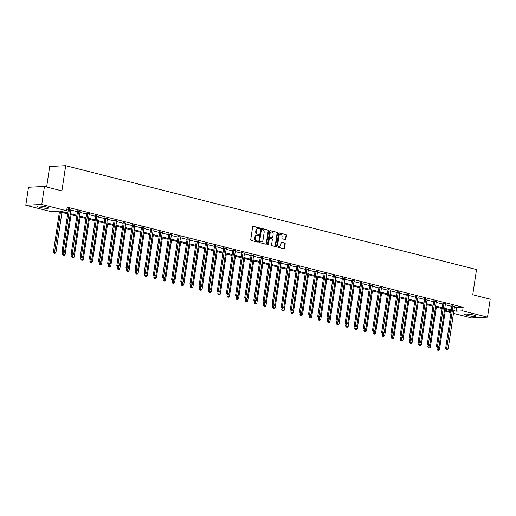 <?xml version="1.0" encoding="UTF-8"?>
<svg xmlns="http://www.w3.org/2000/svg" width="516" height="516" viewBox="0 0 516 516"><rect width="100%" height="100%" fill="white"/><g stroke="black" fill="none" stroke-linecap="round" stroke-linejoin="round"><path stroke-width="0.77" d="M259.754 228.472A0.503 0.406 87.2 0 0 259.425 227.879L253.317 226.337A0.722 0.587 87.2 0 0 252.64 226.898L250.737 239.618A0.722 0.587 87.2 0 0 251.208 240.469L257.31 242.01A0.503 0.406 87.2 0 0 257.458 241.024L256.671 240.824A2.309 1.871 87.2 0 1 255.168 238.095L255.33 237.037A2.309 1.871 87.2 0 1 257.052 235.193A2.309 1.871 87.2 0 1 257.503 235.238L258.297 235.438A0.503 0.406 87.2 0 0 258.445 234.451L257.652 234.251A2.309 1.871 87.2 0 1 256.149 231.523L256.31 230.465A2.309 1.871 87.2 0 1 258.032 228.62A2.309 1.871 87.2 0 1 258.484 228.665L259.277 228.865A0.503 0.406 87.2 0 0 259.754 228.472M259.135 228.833A0.503 0.406 87.2 0 0 258.993 227.898L252.975 226.376M257.168 241.972A0.503 0.406 87.2 0 0 257.026 241.043L256.671 240.824M258.148 235.406A0.503 0.406 87.2 0 0 258.013 234.47L257.652 234.251M467.083 315.418A5.734 0.813 8.5 0 1 464.781 314.405A5.734 0.813 8.5 0 1 467.947 314.154A5.734 0.813 8.5 0 1 473.817 315.089A5.734 0.813 8.5 0 1 476.12 316.102A5.734 0.813 8.5 0 1 472.953 316.353A5.734 0.813 8.5 0 1 467.083 315.418M39.493 207.322A5.734 0.813 8.5 0 1 37.191 206.31A5.734 0.813 8.5 0 1 40.358 206.058A5.734 0.813 8.5 0 1 46.227 206.993A5.734 0.813 8.5 0 1 48.53 208.006A5.734 0.813 8.5 0 1 45.363 208.258A5.734 0.813 8.5 0 1 39.493 207.322M285.245 239.572A0.722 0.587 87.2 0 0 285.922 239.011L286.457 235.444A0.722 0.587 87.2 0 0 285.987 234.593L279.208 232.877A0.722 0.587 87.2 0 0 278.524 233.438L276.628 246.158A0.722 0.587 87.2 0 0 277.092 247.009L283.877 248.725A0.722 0.587 87.2 0 0 284.555 248.164L285.2 243.855A0.722 0.587 87.2 0 0 284.729 243.004L281.826 242.268A0.722 0.587 87.2 0 0 281.149 242.83L280.827 244.965A1.929 1.561 87.2 0 1 279.388 246.506A1.929 1.561 87.2 0 1 277.756 244.191L279.008 235.818A1.929 1.561 87.2 0 1 280.446 234.277A1.929 1.561 87.2 0 1 282.078 236.592L281.871 237.992A0.722 0.587 87.2 0 0 282.342 238.844L285.245 239.572M67.686 213.888L57.153 211.231L50.678 211.547L25.8 205.258L28.49 187.256L44.46 186.47L61.907 190.881L65.674 165.688L476.52 269.546L472.753 294.746L490.2 299.157L487.51 317.153L471.54 317.94L453.467 313.373M44.46 186.47L41.77 204.471L66.654 210.76L60.178 211.076L67.815 213.011M454.422 307.007L456.692 307.581L463.168 307.265L67.19 207.161L66.654 210.76M463.168 307.265L462.633 310.864L487.51 317.153M268.584 230.929A0.722 0.587 87.2 0 0 268.114 230.078L261.335 228.362A0.722 0.587 87.2 0 0 260.657 228.923L258.755 241.643A0.722 0.587 87.2 0 0 259.226 242.494L266.004 244.21A0.722 0.587 87.2 0 0 266.682 243.649L268.584 230.929L268.152 230.949A0.722 0.587 87.2 0 0 267.681 230.097L260.993 228.407M270.268 230.62L277.053 232.335A0.722 0.587 87.2 0 1 277.518 233.187L275.621 245.906A0.722 0.587 87.2 0 1 274.938 246.467L272.035 245.732A0.722 0.587 87.2 0 1 271.571 244.881L272.338 239.721A0.722 0.587 87.2 0 0 271.868 238.869L269.945 238.386A0.722 0.587 87.2 0 0 269.268 238.947L268.462 244.32A0.503 0.406 87.2 0 1 267.656 244.113L269.591 231.181A0.722 0.587 87.2 0 1 270.268 230.62L269.991 230.633M65.674 165.688L49.704 166.475L46.627 187.018M66.906 209.045L68.357 209.412M70.853 210.044L77.49 211.721M79.986 212.353L86.624 214.03M89.12 214.662L95.757 216.339M98.246 216.965L104.883 218.649M107.38 219.274L114.017 220.958M116.513 221.583L123.15 223.26M125.646 223.892L132.283 225.569M134.779 226.202L141.416 227.879M143.912 228.511L150.549 230.188M153.046 230.82L159.683 232.497M162.179 233.129L168.816 234.806M171.312 235.438L177.949 237.115M180.445 237.747L187.082 239.424M189.572 240.056L196.209 241.733M198.705 242.365L205.342 244.042M207.838 244.674L214.475 246.351M216.972 246.983L223.609 248.66M226.105 249.293L232.742 250.97M235.238 251.602L241.875 253.279M244.371 253.904L251.008 255.588M253.504 256.213L260.141 257.897M262.638 258.522L269.275 260.199M271.771 260.832L278.408 262.509M280.897 263.141L287.535 264.818M290.031 265.45L296.668 267.127M299.164 267.759L305.801 269.436M308.297 270.068L314.934 271.745M317.43 272.377L324.067 274.054M326.564 274.686L333.201 276.363M335.697 276.995L342.334 278.672M344.83 279.304L351.467 280.981M353.963 281.613L360.6 283.29M363.096 283.923L369.733 285.6M372.223 286.232L378.86 287.909M381.356 288.541L387.993 290.218M390.489 290.843L397.127 292.527M399.623 293.153L406.26 294.836M408.756 295.462L415.393 297.139M417.889 297.771L424.526 299.448M427.022 300.08L433.659 301.757M436.155 302.389L442.793 304.066M445.289 304.698L451.926 306.375M70.95 209.38L68.376 208.735M80.083 211.689L77.51 211.038M89.216 213.998L86.643 213.347M98.35 216.307L95.776 215.656M107.483 218.616L104.909 217.965M116.616 220.925L114.042 220.274M125.749 223.235L123.176 222.583M134.882 225.544L132.309 224.892M144.016 227.853L141.436 227.201M153.149 230.155L150.569 229.51M162.276 232.464L159.702 231.819M171.409 234.774L168.835 234.129M180.542 237.083L177.968 236.438M189.675 239.392L187.102 238.747M198.808 241.701L196.235 241.056M207.942 244.01L205.368 243.365M217.075 246.319L214.501 245.674M226.208 248.628L223.634 247.983M235.341 250.937L232.761 250.286M244.474 253.246L241.894 252.595M253.601 255.555L251.028 254.904M262.734 257.865L260.161 257.213M271.868 260.174L269.294 259.522M281.001 262.483L278.427 261.831M290.134 264.792L287.56 264.14M299.267 267.095L296.694 266.45M308.4 269.404L305.827 268.759M317.534 271.713L314.96 271.068M326.667 274.022L324.087 273.377M335.8 276.331L333.22 275.686M344.927 278.64L342.353 277.995M354.06 280.949L351.486 280.304M363.193 283.258L360.62 282.613M372.326 285.567L369.753 284.922M381.459 287.876L378.886 287.225M390.593 290.185L388.019 289.534M399.726 292.495L397.152 291.843M408.859 294.804L406.286 294.152M417.992 297.113L415.412 296.461M427.125 299.422L424.545 298.77M436.252 301.731L433.679 301.08M445.385 304.034L442.812 303.389M454.519 306.343L451.945 305.698M25.8 205.258L41.77 204.471M450.971 312.741L446.656 311.651L451.171 311.425M446.94 309.768L446.656 311.651M451.255 310.858L444.618 309.181M442.122 308.549L435.485 306.872M432.988 306.24L426.351 304.563M423.855 303.93L417.218 302.253M414.722 301.621L408.085 299.944M405.589 299.312L398.952 297.635M396.456 297.003L389.819 295.326M387.329 294.694L380.692 293.017M378.196 292.385L371.559 290.708M369.063 290.076L362.425 288.399M359.929 287.767L353.292 286.09M350.796 285.458L344.159 283.781M341.663 283.149L335.026 281.472M332.53 280.839L325.893 279.162M323.397 278.537L316.76 276.853M314.263 276.228L307.626 274.544M305.13 273.919L298.493 272.242M296.003 271.61L289.366 269.933M286.87 269.3L280.233 267.623M277.737 266.991L271.1 265.314M268.604 264.682L261.967 263.005M259.471 262.373L252.834 260.696M250.337 260.064L243.7 258.387M241.204 257.755L234.567 256.078M232.071 255.446L225.434 253.769M222.938 253.137L216.301 251.46M213.805 250.828L207.168 249.151M204.678 248.519L198.041 246.841M195.545 246.209L188.908 244.532M186.411 243.9L179.774 242.223M177.278 241.598L170.641 239.914M168.145 239.289L161.508 237.605M159.012 236.979L152.375 235.302M149.879 234.67L143.242 232.993M140.745 232.361L134.108 230.684M131.612 230.052L124.975 228.375M122.479 227.743L115.842 226.066M113.352 225.434L106.715 223.757M104.219 223.125L97.582 221.448M95.086 220.816L88.449 219.139M85.953 218.507L79.316 216.83M76.82 216.198L70.182 214.521M453.88 310.606L456.157 311.18L462.633 310.864M70.311 213.643L76.948 215.32M79.445 215.952L86.082 217.629M88.578 218.262L95.215 219.939M97.711 220.571L104.348 222.248M106.844 222.873L113.481 224.557M115.977 225.182L122.615 226.866M125.111 227.492L131.748 229.169M134.244 229.801L140.881 231.478M143.377 232.11L150.014 233.787M152.504 234.419L159.141 236.096M161.637 236.728L168.274 238.405M170.77 239.037L177.407 240.714M179.903 241.346L186.54 243.023M189.037 243.655L195.674 245.332M198.17 245.964L204.807 247.641M207.303 248.273L213.94 249.95M216.436 250.583L223.073 252.26M225.569 252.892L232.206 254.569M234.703 255.201L241.34 256.878M243.829 257.51L250.466 259.187M252.963 259.812L259.6 261.496M262.096 262.122L268.733 263.805M271.229 264.431L277.866 266.108M280.362 266.74L286.999 268.417M289.495 269.049L296.132 270.726M298.629 271.358L305.266 273.035M307.762 273.667L314.399 275.344M316.895 275.976L323.532 277.653M326.028 278.285L332.665 279.962M335.155 280.594L341.792 282.271M344.288 282.903L350.925 284.58M353.421 285.213L360.058 286.89M362.555 287.522L369.192 289.199M371.688 289.831L378.325 291.508M380.821 292.14L387.458 293.817M389.954 294.449L396.591 296.126M399.087 296.752L405.724 298.435M408.221 299.061L414.858 300.744M417.354 301.37L423.991 303.047M426.48 303.679L433.118 305.356M435.614 305.988L442.251 307.665M444.747 308.297L451.384 309.974M456.692 307.581L456.157 311.18M257.819 228.646A2.309 1.871 87.2 0 0 257.607 228.646A2.309 1.871 87.2 0 0 255.878 230.484L256.31 230.465M257.22 234.27A2.309 1.871 87.2 0 1 255.723 231.549L255.878 230.484M256.839 235.219A2.309 1.871 87.2 0 0 256.62 235.219A2.309 1.871 87.2 0 0 254.898 237.057L255.33 237.037M256.239 240.843A2.309 1.871 87.2 0 1 254.736 238.115L254.898 237.057M265.921 244.184A0.722 0.587 87.2 0 0 266.25 243.668L268.152 230.949M261.818 229.51A0.503 0.406 87.2 0 0 261.341 229.904L259.677 241.069A0.503 0.406 87.2 0 0 260.006 241.662L260.838 241.875A2.309 1.871 87.2 0 0 261.29 241.92A2.309 1.871 87.2 0 0 263.012 240.082L264.153 232.445A2.309 1.871 87.2 0 0 262.65 229.723L261.818 229.51M261.625 229.523L261.386 229.53A0.503 0.406 87.2 0 0 260.909 229.923L261.341 229.904M261.07 241.914A2.309 1.871 87.2 0 1 260.857 241.94A2.309 1.871 87.2 0 1 260.406 241.894L259.574 241.688A0.503 0.406 87.2 0 1 259.245 241.088L260.909 229.923M269.926 230.665L277.053 232.335M274.854 246.448A0.722 0.587 87.2 0 0 275.189 245.926L277.092 233.206A0.722 0.587 87.2 0 0 276.621 232.355M269.513 238.405A0.722 0.587 87.2 0 0 268.836 238.966L268.03 244.339L268.462 244.32M273.138 234.374A1.929 1.561 87.2 0 0 271.506 232.052A1.929 1.561 87.2 0 0 270.068 233.593L269.623 236.541A0.722 0.587 87.2 0 0 270.094 237.392L272.016 237.882A0.722 0.587 87.2 0 0 272.7 237.321L273.138 234.374M271.293 232.084A1.929 1.561 87.2 0 0 271.074 232.077A1.929 1.561 87.2 0 0 269.636 233.613L270.068 233.593M271.868 237.889A0.722 0.587 87.2 0 1 271.584 237.902L269.662 237.418A0.722 0.587 87.2 0 1 269.191 236.567L269.636 233.613M280.233 234.309A1.929 1.561 87.2 0 0 280.014 234.296A1.929 1.561 87.2 0 0 278.575 235.838L279.008 235.818M279.169 246.5A1.929 1.561 87.2 0 1 278.956 246.525A1.929 1.561 87.2 0 1 277.324 244.21L278.575 235.838M283.787 248.706A0.722 0.587 87.2 0 0 284.123 248.183L284.767 243.875A0.722 0.587 87.2 0 0 284.297 243.023L281.484 242.314M285.155 239.553A0.722 0.587 87.2 0 0 285.49 239.037L286.025 235.464A0.722 0.587 87.2 0 0 285.554 234.612L278.859 232.922M59.43 211.805L53.393 252.169L55.941 252.485L61.926 212.431M60.462 212.063L54.451 253.182L54.019 253.201L55.038 253.33L54.451 253.182M55.941 252.485L55.038 253.33M54.019 253.201L53.393 252.169M69.479 209.07L68.396 209.128L62.03 251.744L63.107 251.692L69.479 209.07A0.735 0.593 87.2 0 0 69.473 208.793L69.46 208.677M63.081 252.756L63.668 252.905L63.081 252.756L63.107 251.692L64.571 252.06L70.944 209.444A0.735 0.593 87.2 0 1 71.021 209.186L71.073 209.09M68.396 209.128A0.735 0.593 87.2 0 0 68.396 208.845L68.331 208.451M62.03 251.744L62.655 252.775M63.668 252.905L64.571 252.06M62.778 252.808L62.526 254.478L65.074 254.794L71.06 214.74M63.861 252.724L63.584 255.491L63.152 255.51L64.171 255.639L63.584 255.491M65.074 254.794L64.171 255.639M63.152 255.51L62.526 254.478M71.911 255.117L71.659 256.787L74.201 257.103L80.193 217.049M72.995 255.033L72.717 257.794L72.285 257.819L73.304 257.942L72.717 257.794M74.201 257.103L73.304 257.942M72.285 257.819L71.659 256.787M78.613 211.379L77.529 211.437L71.163 254.053L72.24 254.001L78.613 211.379A0.735 0.593 87.2 0 0 78.606 211.102L78.587 210.986M72.214 255.065L72.801 255.214L72.214 255.065L72.24 254.001L73.704 254.369L80.077 211.754A0.735 0.593 87.2 0 1 80.154 211.495L80.206 211.399M77.529 211.437A0.735 0.593 87.2 0 0 77.529 211.154L77.465 210.754M71.163 254.053L71.782 255.085M72.801 255.214L73.704 254.369M87.746 213.689L86.662 213.74L80.296 256.362L81.373 256.31L87.746 213.689A0.735 0.593 87.2 0 0 87.739 213.411L87.72 213.295M81.347 257.374L81.934 257.516L81.347 257.374L81.373 256.31L82.837 256.678L89.204 214.063A0.735 0.593 87.2 0 1 89.287 213.805L89.339 213.708M86.662 213.74A0.735 0.593 87.2 0 0 86.662 213.463L86.598 213.063M80.296 256.362L80.915 257.394M81.934 257.516L82.837 256.678M81.044 257.426L80.793 259.096L83.334 259.413L89.32 219.358M82.128 257.342L81.851 260.103L81.418 260.129L82.431 260.251L81.851 260.103M83.334 259.413L82.431 260.251M81.418 260.129L80.793 259.096M90.177 259.735L89.926 261.406L92.467 261.722L98.453 221.667M91.261 259.651L90.984 262.412L90.552 262.438L91.564 262.56L90.984 262.412M92.467 261.722L91.564 262.56M90.552 262.438L89.926 261.406M99.311 262.044L99.059 263.715L101.6 264.031L107.586 223.976M100.394 261.954L100.11 264.721L99.685 264.747L100.697 264.869L100.11 264.721M101.6 264.031L100.697 264.869M99.685 264.747L99.059 263.715M96.873 215.998L95.795 216.049L89.429 258.671L90.506 258.619L96.873 215.998A0.735 0.593 87.2 0 0 96.873 215.72L96.853 215.604M90.481 259.677L91.068 259.825L90.481 259.677L90.506 258.619L91.971 258.987L98.337 216.372A0.735 0.593 87.2 0 1 98.421 216.114L98.472 216.017M95.795 216.049A0.735 0.593 87.2 0 0 95.795 215.772L95.731 215.372M89.429 258.671L90.048 259.703M91.068 259.825L91.971 258.987M106.006 218.307L104.929 218.358L98.562 260.98L99.64 260.928L106.006 218.307A0.735 0.593 87.2 0 0 106.006 218.029L105.986 217.913M99.614 261.986L100.201 262.134L99.614 261.986L99.64 260.928L101.104 261.296L107.47 218.674A0.735 0.593 87.2 0 1 107.554 218.416L107.605 218.32M104.929 218.358A0.735 0.593 87.2 0 0 104.929 218.081L104.864 217.681M98.562 260.98L99.182 262.012M100.201 262.134L101.104 261.296M115.139 220.616L114.062 220.667L107.689 263.289L108.773 263.237L115.139 220.616A0.735 0.593 87.2 0 0 115.139 220.338L115.12 220.222M108.747 264.295L109.334 264.444L108.747 264.295L108.773 263.237L110.237 263.605L116.603 220.983A0.735 0.593 87.2 0 1 116.687 220.725L116.739 220.629M114.062 220.667A0.735 0.593 87.2 0 0 114.062 220.39L113.991 219.99M107.689 263.289L108.315 264.321M109.334 264.444L110.237 263.605M108.444 264.353L108.192 266.024L110.734 266.34L116.719 226.285M109.527 264.263L109.244 267.03L108.811 267.056L109.831 267.178L109.244 267.03M110.734 266.34L109.831 267.178M108.811 267.056L108.192 266.024M124.272 222.925L123.195 222.976L116.822 265.598L117.906 265.54L124.272 222.925A0.735 0.593 87.2 0 0 124.272 222.648L124.253 222.531M117.88 266.604L118.467 266.753L117.88 266.604L117.906 265.54L119.37 265.914L125.736 223.293A0.735 0.593 87.2 0 1 125.82 223.035L125.872 222.938M123.195 222.976A0.735 0.593 87.2 0 0 123.195 222.699L123.124 222.299M116.822 265.598L117.448 266.63M118.467 266.753L119.37 265.914M117.577 266.662L117.326 268.333L119.867 268.649L125.852 228.594M118.661 266.572L118.377 269.339L117.945 269.358L118.964 269.487L118.377 269.339M119.867 268.649L118.964 269.487M117.945 269.358L117.326 268.333M133.405 225.234L132.328 225.286L125.956 267.907L127.039 267.849L133.405 225.234A0.735 0.593 87.2 0 0 133.405 224.957L133.386 224.841M127.013 268.913L127.6 269.062L127.013 268.913L127.039 267.849L128.497 268.223L134.869 225.602A0.735 0.593 87.2 0 1 134.953 225.344L135.005 225.247M132.328 225.286A0.735 0.593 87.2 0 0 132.322 225.008L132.257 224.608M125.956 267.907L126.581 268.939M127.6 269.062L128.497 268.223M126.704 268.965L126.459 270.642L129 270.958L134.986 230.904M127.787 268.881L127.51 271.648L127.078 271.668L128.097 271.797L127.51 271.648M129 270.958L128.097 271.797M127.078 271.668L126.459 270.642M142.539 227.543L141.461 227.595L135.089 270.216L136.166 270.158L142.539 227.543A0.735 0.593 87.2 0 0 142.539 227.266L142.519 227.15M136.147 271.223L136.727 271.371L136.147 271.223L136.166 270.158L137.63 270.532L144.003 227.911A0.735 0.593 87.2 0 1 144.087 227.653L144.132 227.556M141.461 227.595A0.735 0.593 87.2 0 0 141.455 227.317L141.39 226.917M135.089 270.216L135.714 271.242M136.727 271.371L137.63 270.532M135.837 271.274L135.592 272.951L138.133 273.267L144.119 233.213M136.921 271.19L136.643 273.957L136.211 273.977L137.23 274.106L136.643 273.957M138.133 273.267L137.23 274.106M136.211 273.977L135.592 272.951M151.672 229.852L150.595 229.904L144.222 272.525L145.299 272.467L151.672 229.852A0.735 0.593 87.2 0 0 151.672 229.568L151.652 229.459M145.28 273.532L145.86 273.68L145.28 273.532L145.299 272.467L146.763 272.841L153.136 230.22A0.735 0.593 87.2 0 1 153.22 229.962L153.265 229.865M150.595 229.904A0.735 0.593 87.2 0 0 150.588 229.626L150.524 229.227M144.222 272.525L144.848 273.551M145.86 273.68L146.763 272.841M144.97 273.583L144.719 275.254L147.266 275.576L153.252 235.522M146.054 273.499L145.776 276.266L145.344 276.286L146.363 276.415L145.776 276.266M147.266 275.576L146.363 276.415M145.344 276.286L144.719 275.254M160.805 232.161L159.721 232.213L153.355 274.828L154.432 274.776L160.805 232.161A0.735 0.593 87.2 0 0 160.799 231.877L160.786 231.768M154.407 275.841L154.994 275.989L154.407 275.841L154.432 274.776L155.897 275.151L162.269 232.529A0.735 0.593 87.2 0 1 162.346 232.271L162.398 232.174M159.721 232.213A0.735 0.593 87.2 0 0 159.721 231.936L159.657 231.536M153.355 274.828L153.981 275.86M154.994 275.989L155.897 275.151M154.103 275.892L153.852 277.563L156.4 277.885L162.385 237.831M155.187 275.808L154.91 278.575L154.477 278.595L155.497 278.724L154.91 278.575M156.4 277.885L155.497 278.724M154.477 278.595L153.852 277.563M169.938 234.47L168.855 234.522L162.488 277.137L163.566 277.086L169.938 234.47A0.735 0.593 87.2 0 0 169.932 234.187L169.912 234.077M163.54 278.15L164.127 278.298L163.54 278.15L163.566 277.086L165.03 277.46L171.402 234.838A0.735 0.593 87.2 0 1 171.48 234.58L171.531 234.483M168.855 234.522A0.735 0.593 87.2 0 0 168.855 234.245L168.79 233.845M162.488 277.137L163.108 278.169M164.127 278.298L165.03 277.46M163.237 278.201L162.985 279.872L165.526 280.188L171.518 240.14M164.32 278.118L164.043 280.885L163.611 280.904L164.63 281.033L164.043 280.885M165.526 280.188L164.63 281.033M163.611 280.904L162.985 279.872M179.071 236.78L177.988 236.831L171.622 279.446L172.699 279.395L179.071 236.78A0.735 0.593 87.2 0 0 179.065 236.496L179.046 236.386M172.673 280.459L173.26 280.607L172.673 280.459L172.699 279.395L174.163 279.762L180.529 237.147A0.735 0.593 87.2 0 1 180.613 236.889L180.665 236.792M177.988 236.831A0.735 0.593 87.2 0 0 177.988 236.554L177.923 236.154M171.622 279.446L172.241 280.478M173.26 280.607L174.163 279.762M172.37 280.51L172.118 282.181L174.66 282.497L180.645 242.449M173.453 280.427L173.176 283.194L172.744 283.213L173.757 283.342L173.176 283.194M174.66 282.497L173.757 283.342M172.744 283.213L172.118 282.181M188.198 239.089L187.121 239.14L180.755 281.755L181.832 281.704L188.198 239.089A0.735 0.593 87.2 0 0 188.198 238.805L188.179 238.695M181.806 282.768L182.393 282.916L181.806 282.768L181.832 281.704L183.296 282.071L189.662 239.456A0.735 0.593 87.2 0 1 189.746 239.198L189.798 239.101M187.121 239.14A0.735 0.593 87.2 0 0 187.121 238.856L187.056 238.463M180.755 281.755L181.374 282.787M182.393 282.916L183.296 282.071M181.503 282.82L181.251 284.49L183.793 284.806L189.778 244.758M182.587 282.736L182.309 285.503L181.877 285.522L182.89 285.651L182.309 285.503M183.793 284.806L182.89 285.651M181.877 285.522L181.251 284.49M197.331 241.391L196.254 241.449L189.888 284.064L190.965 284.013L197.331 241.391A0.735 0.593 87.2 0 0 197.331 241.114L197.312 240.998M190.939 285.077L191.526 285.225L190.939 285.077L190.965 284.013L192.429 284.38L198.795 241.765A0.735 0.593 87.2 0 1 198.879 241.507L198.931 241.411M196.254 241.449A0.735 0.593 87.2 0 0 196.254 241.165L196.19 240.772M189.888 284.064L190.507 285.096M191.526 285.225L192.429 284.38M190.636 285.129L190.385 286.799L192.926 287.115L198.912 247.067M191.72 285.045L191.436 287.812L191.01 287.831L192.023 287.96L191.436 287.812M192.926 287.115L192.023 287.96M191.01 287.831L190.385 286.799M206.465 243.7L205.387 243.758L199.015 286.374L200.098 286.322L206.465 243.7A0.735 0.593 87.2 0 0 206.465 243.423L206.445 243.307M200.073 287.386L200.66 287.535L200.073 287.386L200.098 286.322L201.562 286.69L207.929 244.074A0.735 0.593 87.2 0 1 208.013 243.816L208.064 243.72M205.387 243.758A0.735 0.593 87.2 0 0 205.387 243.475L205.316 243.081M199.015 286.374L199.64 287.406M200.66 287.535L201.562 286.69M199.769 287.438L199.518 289.108L202.059 289.424L208.045 249.37M200.853 287.354L200.569 290.121L200.137 290.14L201.156 290.269L200.569 290.121M202.059 289.424L201.156 290.269M200.137 290.14L199.518 289.108M215.598 246.009L214.521 246.067L208.148 288.683L209.232 288.631L215.598 246.009A0.735 0.593 87.2 0 0 215.598 245.732L215.578 245.616M209.206 289.695L209.793 289.844L209.206 289.695L209.232 288.631L210.696 288.999L217.062 246.384A0.735 0.593 87.2 0 1 217.146 246.126L217.197 246.029M214.521 246.067A0.735 0.593 87.2 0 0 214.521 245.784L214.45 245.39M208.148 288.683L208.774 289.715M209.793 289.844L210.696 288.999M208.903 289.747L208.651 291.417L211.192 291.733L217.178 251.679M209.986 289.663L209.702 292.43L209.27 292.449L210.289 292.578L209.702 292.43M211.192 291.733L210.289 292.578M209.27 292.449L208.651 291.417M224.731 248.319L223.654 248.377L217.281 290.992L218.365 290.94L224.731 248.319A0.735 0.593 87.2 0 0 224.731 248.041L224.712 247.925M218.339 292.004L218.926 292.153L218.339 292.004L218.365 290.94L219.822 291.308L226.195 248.693A0.735 0.593 87.2 0 1 226.279 248.435L226.331 248.338M223.654 248.377A0.735 0.593 87.2 0 0 223.647 248.093L223.583 247.693M217.281 290.992L217.907 292.024M218.926 292.153L219.822 291.308M218.029 292.056L217.784 293.727L220.326 294.043L226.311 253.988M219.113 291.972L218.836 294.739L218.403 294.759L219.423 294.881L218.836 294.739M220.326 294.043L219.423 294.881M218.403 294.759L217.784 293.727M233.864 250.628L232.787 250.679L226.414 293.301L227.492 293.249L233.864 250.628A0.735 0.593 87.2 0 0 233.864 250.35L233.845 250.234M227.472 294.314L228.053 294.455L227.472 294.314L227.492 293.249L228.956 293.617L235.328 251.002A0.735 0.593 87.2 0 1 235.412 250.744L235.457 250.647M232.787 250.679A0.735 0.593 87.2 0 0 232.78 250.402L232.716 250.002M226.414 293.301L227.04 294.333M228.053 294.455L228.956 293.617M227.163 294.365L226.917 296.036L229.459 296.352L235.444 256.297M228.246 294.281L227.969 297.042L227.537 297.068L228.556 297.19L227.969 297.042M229.459 296.352L228.556 297.19M227.537 297.068L226.917 296.036M242.997 252.937L241.92 252.988L235.548 295.61L236.625 295.558L242.997 252.937A0.735 0.593 87.2 0 0 242.997 252.659L242.978 252.543M236.605 296.616L237.186 296.764L236.605 296.616L236.625 295.558L238.089 295.926L244.461 253.311A0.735 0.593 87.2 0 1 244.545 253.053L244.59 252.956M241.92 252.988A0.735 0.593 87.2 0 0 241.914 252.711L241.849 252.311M235.548 295.61L236.173 296.642M237.186 296.764L238.089 295.926M236.296 296.674L236.044 298.345L238.592 298.661L244.578 258.606M237.379 296.59L237.102 299.351L236.67 299.377L237.689 299.499L237.102 299.351M238.592 298.661L237.689 299.499M236.67 299.377L236.044 298.345M252.13 255.246L251.047 255.297L244.681 297.919L245.758 297.867L252.13 255.246A0.735 0.593 87.2 0 0 252.124 254.969L252.111 254.852M245.732 298.925L246.319 299.074L245.732 298.925L245.758 297.867L247.222 298.235L253.595 255.614A0.735 0.593 87.2 0 1 253.672 255.356L253.724 255.259M251.047 255.297A0.735 0.593 87.2 0 0 251.047 255.02L250.982 254.62M244.681 297.919L245.306 298.951M246.319 299.074L247.222 298.235M245.429 298.983L245.177 300.654L247.725 300.97L253.711 260.915M246.513 298.893L246.235 301.66L245.803 301.686L246.822 301.808L246.235 301.66M247.725 300.97L246.822 301.808M245.803 301.686L245.177 300.654M261.264 257.555L260.18 257.607L253.814 300.228L254.891 300.177L261.264 257.555A0.735 0.593 87.2 0 0 261.257 257.278L261.238 257.161M254.865 301.234L255.452 301.383L254.865 301.234L254.891 300.177L256.355 300.544L262.728 257.923A0.735 0.593 87.2 0 1 262.805 257.665L262.857 257.568M260.18 257.607A0.735 0.593 87.2 0 0 260.18 257.329L260.116 256.929M253.814 300.228L254.433 301.26M255.452 301.383L256.355 300.544M254.562 301.292L254.311 302.963L256.852 303.279L262.844 263.225M255.646 301.202L255.368 303.969L254.936 303.995L255.955 304.118L255.368 303.969M256.852 303.279L255.955 304.118M254.936 303.995L254.311 302.963M270.397 259.864L269.313 259.916L262.947 302.537L264.024 302.486L270.397 259.864A0.735 0.593 87.2 0 0 270.39 259.587L270.371 259.471M263.999 303.543L264.585 303.692L263.999 303.543L264.024 302.486L265.488 302.853L271.855 260.232A0.735 0.593 87.2 0 1 271.938 259.974L271.99 259.877M269.313 259.916A0.735 0.593 87.2 0 0 269.313 259.638L269.249 259.238M262.947 302.537L263.566 303.569M264.585 303.692L265.488 302.853M263.695 303.601L263.444 305.272L265.985 305.588L271.971 265.534M264.779 303.511L264.502 306.278L264.069 306.298L265.082 306.427L264.502 306.278M265.985 305.588L265.082 306.427M264.069 306.298L263.444 305.272M279.524 262.173L278.447 262.225L272.08 304.846L273.158 304.788L279.524 262.173A0.735 0.593 87.2 0 0 279.524 261.896L279.504 261.78M273.132 305.853L273.719 306.001L273.132 305.853L273.158 304.788L274.622 305.162L280.988 262.541A0.735 0.593 87.2 0 1 281.072 262.283L281.123 262.186M278.447 262.225A0.735 0.593 87.2 0 0 278.447 261.947L278.382 261.548M272.08 304.846L272.7 305.878M273.719 306.001L274.622 305.162M272.829 305.904L272.577 307.581L275.118 307.897L281.104 267.843M273.912 305.82L273.635 308.587L273.203 308.607L274.215 308.736L273.635 308.587M275.118 307.897L274.215 308.736M273.203 308.607L272.577 307.581M288.657 264.482L287.58 264.534L281.214 307.155L282.291 307.097L288.657 264.482A0.735 0.593 87.2 0 0 288.657 264.205L288.637 264.089M282.265 308.162L282.852 308.31L282.265 308.162L282.291 307.097L283.755 307.471L290.121 264.85A0.735 0.593 87.2 0 1 290.205 264.592L290.256 264.495M287.58 264.534A0.735 0.593 87.2 0 0 287.58 264.257L287.515 263.857M281.214 307.155L281.833 308.181M282.852 308.31L283.755 307.471M281.962 308.213L281.71 309.89L284.252 310.206L290.237 270.152M283.045 308.129L282.762 310.896L282.336 310.916L283.349 311.045L282.762 310.896M284.252 310.206L283.349 311.045M282.336 310.916L281.71 309.89M297.79 266.791L296.713 266.843L290.34 309.465L291.424 309.406L297.79 266.791A0.735 0.593 87.2 0 0 297.79 266.508L297.771 266.398M291.398 310.471L291.985 310.619L291.398 310.471L291.424 309.406L292.888 309.781L299.254 267.159A0.735 0.593 87.2 0 1 299.338 266.901L299.39 266.804M296.713 266.843A0.735 0.593 87.2 0 0 296.713 266.566L296.642 266.166M290.34 309.465L290.966 310.49M291.985 310.619L292.888 309.781M291.095 310.522L290.843 312.193L293.385 312.515L299.37 272.461M292.179 310.439L291.895 313.206L291.463 313.225L292.482 313.354L291.895 313.206M293.385 312.515L292.482 313.354M291.463 313.225L290.843 312.193M306.923 269.1L305.846 269.152L299.474 311.774L300.557 311.716L306.923 269.1A0.735 0.593 87.2 0 0 306.923 268.817L306.904 268.707M300.531 312.78L301.118 312.928L300.531 312.78L300.557 311.716L302.021 312.09L308.387 269.468A0.735 0.593 87.2 0 1 308.471 269.21L308.523 269.113M305.846 269.152A0.735 0.593 87.2 0 0 305.846 268.875L305.775 268.475M299.474 311.774L300.099 312.799M301.118 312.928L302.021 312.09M300.228 312.831L299.977 314.502L302.518 314.825L308.504 274.77M301.312 312.748L301.028 315.515L300.596 315.534L301.615 315.663L301.028 315.515M302.518 314.825L301.615 315.663M300.596 315.534L299.977 314.502M316.056 271.41L314.979 271.461L308.607 314.076L309.69 314.025L316.056 271.41A0.735 0.593 87.2 0 0 316.056 271.126L316.037 271.016M309.665 315.089L310.251 315.237L309.665 315.089L309.69 314.025L311.148 314.399L317.521 271.777A0.735 0.593 87.2 0 1 317.604 271.519L317.656 271.422M314.979 271.461A0.735 0.593 87.2 0 0 314.973 271.184L314.908 270.784M308.607 314.076L309.232 315.108M310.251 315.237L311.148 314.399M309.355 315.141L309.11 316.811L311.651 317.127L317.637 277.079M310.439 315.057L310.161 317.824L309.729 317.843L310.748 317.972L310.161 317.824M311.651 317.127L310.748 317.972M309.729 317.843L309.11 316.811M325.19 273.719L324.113 273.77L317.74 316.385L318.817 316.334L325.19 273.719A0.735 0.593 87.2 0 0 325.19 273.435L325.17 273.325M318.798 317.398L319.378 317.546L318.798 317.398L318.817 316.334L320.281 316.701L326.654 274.086A0.735 0.593 87.2 0 1 326.738 273.828L326.783 273.732M324.113 273.77A0.735 0.593 87.2 0 0 324.106 273.493L324.042 273.093M317.74 316.385L318.366 317.417M319.378 317.546L320.281 316.701M318.488 317.45L318.243 319.12L320.784 319.436L326.77 279.388M319.572 317.366L319.294 320.133L318.862 320.152L319.881 320.281L319.294 320.133M320.784 319.436L319.881 320.281M318.862 320.152L318.243 319.12M334.323 276.028L333.246 276.079L326.873 318.695L327.95 318.643L334.323 276.028A0.735 0.593 87.2 0 0 334.323 275.744L334.303 275.634M327.931 319.707L328.511 319.856L327.931 319.707L327.95 318.643L329.414 319.011L335.787 276.395A0.735 0.593 87.2 0 1 335.871 276.137L335.916 276.041M333.246 276.079A0.735 0.593 87.2 0 0 333.239 275.796L333.175 275.402M326.873 318.695L327.499 319.726M328.511 319.856L329.414 319.011M327.621 319.759L327.37 321.429L329.918 321.745L335.903 281.697M328.705 319.675L328.428 322.442L327.995 322.461L329.014 322.59L328.428 322.442M329.918 321.745L329.014 322.59M327.995 322.461L327.37 321.429M343.456 278.337L342.372 278.388L336.006 321.004L337.083 320.952L343.456 278.337A0.735 0.593 87.2 0 0 343.45 278.053L343.437 277.937M337.058 322.016L337.645 322.165L337.058 322.016L337.083 320.952L338.548 321.32L344.92 278.704A0.735 0.593 87.2 0 1 344.998 278.447L345.049 278.35M342.372 278.388A0.735 0.593 87.2 0 0 342.372 278.105L342.308 277.711M336.006 321.004L336.632 322.036M337.645 322.165L338.548 321.32M336.755 322.068L336.503 323.738L339.051 324.054L345.036 284.006M337.838 321.984L337.561 324.751L337.129 324.77L338.148 324.899L337.561 324.751M339.051 324.054L338.148 324.899M337.129 324.77L336.503 323.738M352.589 280.639L351.506 280.698L345.139 323.313L346.217 323.261L352.589 280.639A0.735 0.593 87.2 0 0 352.583 280.362L352.563 280.246M346.191 324.325L346.778 324.474L346.191 324.325L346.217 323.261L347.681 323.629L354.053 281.014A0.735 0.593 87.2 0 1 354.131 280.756L354.182 280.659M351.506 280.698A0.735 0.593 87.2 0 0 351.506 280.414L351.441 280.02M345.139 323.313L345.759 324.345M346.778 324.474L347.681 323.629M345.888 324.377L345.636 326.048L348.177 326.364L354.17 286.309M346.971 324.293L346.694 327.06L346.262 327.079L347.281 327.209L346.694 327.06M348.177 326.364L347.281 327.209M346.262 327.079L345.636 326.048M361.722 282.949L360.639 283.007L354.273 325.622L355.35 325.57L361.722 282.949A0.735 0.593 87.2 0 0 361.716 282.671L361.697 282.555M355.324 326.634L355.911 326.783L355.324 326.634L355.35 325.57L356.814 325.938L363.18 283.323A0.735 0.593 87.2 0 1 363.264 283.065L363.316 282.968M360.639 283.007A0.735 0.593 87.2 0 0 360.639 282.723L360.574 282.329M354.273 325.622L354.892 326.654M355.911 326.783L356.814 325.938M355.021 326.686L354.769 328.357L357.311 328.673L363.296 288.618M356.105 326.602L355.827 329.369L355.395 329.389L356.408 329.518L355.827 329.369M357.311 328.673L356.408 329.518M355.395 329.389L354.769 328.357M370.849 285.258L369.772 285.316L363.406 327.931L364.483 327.879L370.849 285.258A0.735 0.593 87.2 0 0 370.849 284.98L370.83 284.864M364.457 328.944L365.044 329.092L364.457 328.944L364.483 327.879L365.947 328.247L372.313 285.632A0.735 0.593 87.2 0 1 372.397 285.374L372.449 285.277M369.772 285.316A0.735 0.593 87.2 0 0 369.772 285.032L369.708 284.632M363.406 327.931L364.025 328.963M365.044 329.092L365.947 328.247M364.154 328.995L363.903 330.666L366.444 330.982L372.429 290.927M365.238 328.911L364.96 331.678L364.528 331.698L365.541 331.82L364.96 331.678M366.444 330.982L365.541 331.82M364.528 331.698L363.903 330.666M379.982 287.567L378.905 287.618L372.539 330.24L373.616 330.188L379.982 287.567A0.735 0.593 87.2 0 0 379.982 287.289L379.963 287.173M373.59 331.253L374.177 331.395L373.59 331.253L373.616 330.188L375.08 330.556L381.447 287.941A0.735 0.593 87.2 0 1 381.53 287.683L381.582 287.586M378.905 287.618A0.735 0.593 87.2 0 0 378.905 287.341L378.841 286.941M372.539 330.24L373.158 331.272M374.177 331.395L375.08 330.556M373.287 331.304L373.036 332.975L375.577 333.291L381.563 293.236M374.371 331.22L374.087 333.981L373.661 334.007L374.674 334.129L374.087 333.981M375.577 333.291L374.674 334.129M373.661 334.007L373.036 332.975M389.116 289.876L388.038 289.928L381.666 332.549L382.749 332.498L389.116 289.876A0.735 0.593 87.2 0 0 389.116 289.599L389.096 289.482M382.724 333.555L383.311 333.704L382.724 333.555L382.749 332.498L384.214 332.865L390.58 290.25A0.735 0.593 87.2 0 1 390.664 289.992L390.715 289.895M388.038 289.928A0.735 0.593 87.2 0 0 388.038 289.65L387.968 289.25M381.666 332.549L382.292 333.581M383.311 333.704L384.214 332.865M382.421 333.613L382.169 335.284L384.71 335.6L390.696 295.545M383.504 333.53L383.22 336.29L382.788 336.316L383.807 336.438L383.22 336.29M384.71 335.6L383.807 336.438M382.788 336.316L382.169 335.284M398.249 292.185L397.172 292.237L390.799 334.858L391.883 334.807L398.249 292.185A0.735 0.593 87.2 0 0 398.249 291.908L398.229 291.792M391.857 335.864L392.444 336.013L391.857 335.864L391.883 334.807L393.347 335.174L399.713 292.553A0.735 0.593 87.2 0 1 399.797 292.295L399.848 292.198M397.172 292.237A0.735 0.593 87.2 0 0 397.172 291.959L397.101 291.559M390.799 334.858L391.425 335.89M392.444 336.013L393.347 335.174M391.554 335.922L391.302 337.593L393.843 337.909L399.829 297.855M392.637 335.832L392.353 338.599L391.921 338.625L392.94 338.748L392.353 338.599M393.843 337.909L392.94 338.748M391.921 338.625L391.302 337.593M407.382 294.494L406.305 294.546L399.932 337.167L401.016 337.116L407.382 294.494A0.735 0.593 87.2 0 0 407.382 294.217L407.363 294.101M400.99 338.173L401.577 338.322L400.99 338.173L401.016 337.116L402.474 337.483L408.846 294.862A0.735 0.593 87.2 0 1 408.93 294.604L408.982 294.507M406.305 294.546A0.735 0.593 87.2 0 0 406.298 294.268L406.234 293.868M399.932 337.167L400.558 338.199M401.577 338.322L402.474 337.483M400.68 338.232L400.435 339.902L402.977 340.218L408.962 300.164M401.764 338.141L401.487 340.908L401.055 340.934L402.074 341.057L401.487 340.908M402.977 340.218L402.074 341.057M401.055 340.934L400.435 339.902M416.515 296.803L415.438 296.855L409.065 339.476L410.143 339.425L416.515 296.803A0.735 0.593 87.2 0 0 416.515 296.526L416.496 296.41M410.123 340.483L410.704 340.631L410.123 340.483L410.143 339.425L411.607 339.792L417.979 297.171A0.735 0.593 87.2 0 1 418.063 296.913L418.108 296.816M415.438 296.855A0.735 0.593 87.2 0 0 415.432 296.577L415.367 296.178M409.065 339.476L409.691 340.508M410.704 340.631L411.607 339.792M409.814 340.541L409.569 342.211L412.11 342.527L418.095 302.473M410.897 340.45L410.62 343.217L410.188 343.237L411.207 343.366L410.62 343.217M412.11 342.527L411.207 343.366M410.188 343.237L409.569 342.211M425.648 299.112L424.571 299.164L418.199 341.786L419.276 341.727L425.648 299.112A0.735 0.593 87.2 0 0 425.648 298.835L425.629 298.719M419.256 342.792L419.837 342.94L419.256 342.792L419.276 341.727L420.74 342.102L427.113 299.48A0.735 0.593 87.2 0 1 427.196 299.222L427.242 299.125M424.571 299.164A0.735 0.593 87.2 0 0 424.565 298.887L424.5 298.487M418.199 341.786L418.824 342.817M419.837 342.94L420.74 342.102M418.947 342.843L418.695 344.52L421.243 344.836L427.229 304.782M420.03 342.759L419.753 345.527L419.321 345.546L420.34 345.675L419.753 345.527M421.243 344.836L420.34 345.675M419.321 345.546L418.695 344.52M434.782 301.421L433.698 301.473L427.332 344.095L428.409 344.037L434.782 301.421A0.735 0.593 87.2 0 0 434.775 301.144L434.762 301.028M428.383 345.101L428.97 345.249L428.383 345.101L428.409 344.037L429.873 344.411L436.246 301.789A0.735 0.593 87.2 0 1 436.323 301.531L436.375 301.434M433.698 301.473A0.735 0.593 87.2 0 0 433.698 301.196L433.633 300.796M427.332 344.095L427.958 345.12M428.97 345.249L429.873 344.411M428.08 345.152L427.828 346.829L430.376 347.145L436.362 307.091M429.164 345.069L428.886 347.836L428.454 347.855L429.473 347.984L428.886 347.836M430.376 347.145L429.473 347.984M428.454 347.855L427.828 346.829M443.915 303.731L442.831 303.782L436.465 346.404L437.542 346.346L443.915 303.731A0.735 0.593 87.2 0 0 443.908 303.447L443.889 303.337M437.516 347.41L438.103 347.558L437.516 347.41L437.542 346.346L439.006 346.72L445.379 304.098A0.735 0.593 87.2 0 1 445.456 303.84L445.508 303.743M442.831 303.782A0.735 0.593 87.2 0 0 442.831 303.505L442.767 303.105M436.465 346.404L437.084 347.429M438.103 347.558L439.006 346.72M437.213 347.462L436.962 349.132L439.503 349.455L445.495 309.4M438.297 347.378L438.02 350.145L437.587 350.164L438.606 350.293L438.02 350.145M439.503 349.455L438.606 350.293M437.587 350.164L436.962 349.132M453.048 306.04L451.964 306.091L445.598 348.713L446.675 348.655L453.048 306.04A0.735 0.593 87.2 0 0 453.042 305.756L453.022 305.646M446.65 349.719L447.237 349.867L446.65 349.719L446.675 348.655L448.14 349.029L454.506 306.407A0.735 0.593 87.2 0 1 454.59 306.149L454.641 306.053M451.964 306.091A0.735 0.593 87.2 0 0 451.964 305.814L451.9 305.414M445.598 348.713L446.217 349.738M447.237 349.867L448.14 349.029M258.993 227.898L259.425 227.879M257.026 241.043L257.458 241.024M258.013 234.47L258.445 234.451M255.723 231.549L256.149 231.523M254.736 238.115L255.168 238.095M266.25 243.668L266.682 243.649M267.681 230.097L268.114 230.078M259.245 241.088L259.677 241.069M259.574 241.688L260.006 241.662M260.406 241.894L260.838 241.875M277.092 233.206L277.518 233.187M275.189 245.926L275.621 245.906M268.836 238.966L269.268 238.947M269.191 236.567L269.623 236.541M269.662 237.418L270.094 237.392M271.584 237.902L272.016 237.882M277.324 244.21L277.756 244.191M284.297 243.023L284.729 243.004M284.767 243.875L285.2 243.855M284.123 248.183L284.555 248.164M285.554 234.612L285.987 234.593M286.025 235.464L286.457 235.444M285.49 239.037L285.922 239.011M69.473 208.793L68.396 208.845M78.606 211.102L77.529 211.154M87.739 213.411L86.662 213.463M96.873 215.72L95.795 215.772M106.006 218.029L104.929 218.081M115.139 220.338L114.062 220.39M124.272 222.648L123.195 222.699M133.405 224.957L132.322 225.008M142.539 227.266L141.455 227.317M151.672 229.568L150.588 229.626M160.799 231.877L159.721 231.936M169.932 234.187L168.855 234.245M179.065 236.496L177.988 236.554M188.198 238.805L187.121 238.856M197.331 241.114L196.254 241.165M206.465 243.423L205.387 243.475M215.598 245.732L214.521 245.784M224.731 248.041L223.647 248.093M233.864 250.35L232.78 250.402M242.997 252.659L241.914 252.711M252.124 254.969L251.047 255.02M261.257 257.278L260.18 257.329M270.39 259.587L269.313 259.638M279.524 261.896L278.447 261.947M288.657 264.205L287.58 264.257M297.79 266.508L296.713 266.566M306.923 268.817L305.846 268.875M316.056 271.126L314.973 271.184M325.19 273.435L324.106 273.493M334.323 275.744L333.239 275.796M343.45 278.053L342.372 278.105M352.583 280.362L351.506 280.414M361.716 282.671L360.639 282.723M370.849 284.98L369.772 285.032M379.982 287.289L378.905 287.341M389.116 289.599L388.038 289.65M398.249 291.908L397.172 291.959M407.382 294.217L406.298 294.268M416.515 296.526L415.432 296.577M425.648 298.835L424.565 298.887M434.775 301.144L433.698 301.196M443.908 303.447L442.831 303.505M453.042 305.756L451.964 305.814M257.607 228.646L258.032 228.62M256.62 235.219L257.052 235.193M261.29 229.523L261.722 229.497M260.857 241.94L261.29 241.92M269.371 238.392L269.804 238.373M271.074 232.077L271.506 232.052M271.726 237.915L272.158 237.895M280.014 234.296L280.446 234.277M278.956 246.525L279.388 246.506"/></g></svg>
